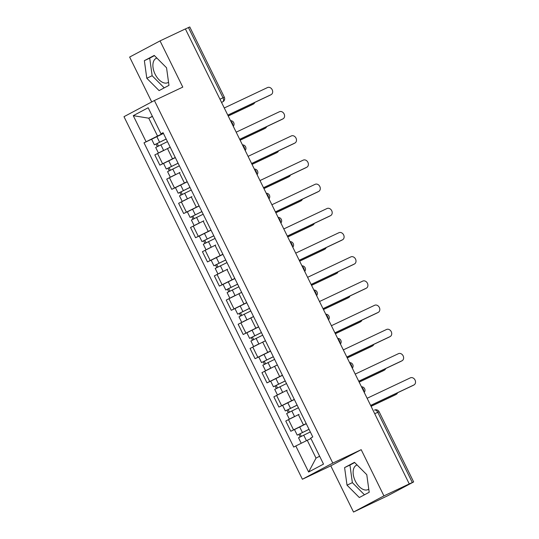 <?xml version="1.0" encoding="UTF-8"?>
<svg xmlns="http://www.w3.org/2000/svg" width="539" height="539" viewBox="0 0 539 539"><rect width="100%" height="100%" fill="white"/><g stroke="black" fill="none" stroke-linecap="round" stroke-linejoin="round"><path stroke-width="0.81" d="M168.539 82.224A13.482 7.822 64.7 0 1 167.777 82.683A13.482 7.822 64.7 0 1 155.097 74.16A13.482 7.822 64.7 0 1 156.256 58.293A13.482 7.822 64.7 0 1 156.869 58.057M368.77 489.142A13.482 7.822 64.7 0 1 368.002 489.601A13.482 7.822 64.7 0 1 355.329 481.084A13.482 7.822 64.7 0 1 356.481 465.218A13.482 7.822 64.7 0 1 357.101 464.975M353.523 512.05L383.93 495.887L409.263 483.921L185.376 28.931L160.043 40.897L182.782 87.109L154.397 100.523L123.99 116.68L302.392 479.252L330.784 465.837L353.523 512.05L388.006 495.597L413.649 481.94L412.322 482.526L377.751 412.274A3.456 2.008 -115.3 0 0 374.504 410.091A3.456 2.008 -115.3 0 0 374.457 410.118L374.504 410.091A3.456 3.456 0 0 1 379.085 411.695L374.713 413.716M160.043 40.897L129.636 57.06L151.722 101.945M383.93 495.887L361.191 449.674L332.799 463.089L154.397 100.523M409.263 483.921L412.322 482.526M185.396 28.971L189.768 26.95L224.332 97.202L223.005 97.781L188.434 27.536M170.068 147.309L154.821 154.915L159.861 165.15L175.263 157.469M170.034 146.857L175.074 157.092M163.708 163.33L159.861 165.15M180.019 172.426L166.726 179.103L171.759 189.344L187.161 181.663M181.939 171.045L186.979 181.286M175.613 187.525L171.759 189.344M191.924 196.614L178.631 203.297L183.664 213.532L199.066 205.858M193.845 195.239L198.878 205.474M187.518 211.712L183.664 213.532M203.83 220.808L190.536 227.492L195.569 237.726L210.971 230.045M205.75 219.434L210.783 229.668M199.423 235.907L195.569 237.726M215.735 244.996L202.435 251.679L207.475 261.914L222.876 254.24M217.655 243.621L222.688 253.856M211.322 260.094L207.475 261.914M227.64 269.19L214.34 275.874L219.38 286.108L234.782 278.434M229.553 267.816L234.593 278.05M223.227 284.289L219.38 286.108M241.492 292.461L226.245 300.068L231.285 310.302L246.687 302.622M241.459 292.01L246.498 302.244M235.132 308.483L231.285 310.302M253.397 316.656L238.15 324.256L243.183 334.49L258.585 326.816M253.364 316.198L258.403 326.432M247.037 332.671L243.183 334.49M265.296 340.843L250.056 348.45L255.088 358.684L270.49 351.004M265.269 340.392L270.302 350.626M258.942 356.865L255.088 358.684M277.201 365.038L261.954 372.638L266.994 382.879L282.396 375.198M277.174 364.58L282.207 374.821M270.841 381.06L266.994 382.879M287.159 390.148L273.859 396.832L278.899 407.066L294.301 399.392M289.072 388.774L294.112 399.008M282.746 405.247L278.899 407.066M299.064 414.343L285.764 421.026L290.804 431.261L306.206 423.58M300.978 412.968L306.017 423.203M294.651 429.442L290.804 431.261M152.449 116.451L148.764 118.196L157.536 136.03L163.357 133.281M163.229 133.018L160.986 133.8L148.164 107.746L133.274 115.663L148.764 118.196L152.362 116.283M310.936 438.544L307.25 440.289L316.022 458.123L308.625 472.023L323.515 464.113L310.7 438.059L312.782 436.947L163.068 132.688L160.986 133.8M308.625 472.023L295.803 445.975L307.25 440.289M157.536 136.03L144.007 142.822L293.721 447.08L295.803 445.975M146.089 141.717L133.274 115.663M302.392 479.252L332.799 463.089M168.97 85.351L166.544 67.766L154.242 55.423L144.364 60.671L146.79 78.263L159.093 90.606L168.97 85.351M330.784 465.837L361.191 449.674M369.202 492.275L366.776 474.684L354.473 462.341L344.596 467.596L347.022 485.181L359.324 497.524L369.202 492.275M316.022 458.123L319.627 456.21M151.803 139.136L144.007 142.822M154.45 55.632L149.714 58.151L152.139 75.736L164.233 87.87M152.139 75.736L146.79 78.263M149.714 58.151L144.364 60.671M354.675 462.55L349.939 465.069L352.365 482.654L364.465 494.789M352.365 482.654L347.022 485.181M349.939 465.069L344.596 467.596M270.093 95.181A3.975 3.234 -118 0 1 269.985 95.241A3.975 3.234 -118 0 1 269.871 95.295L227.815 115.171M227.788 115.117L271.023 94.689A3.975 3.234 62 0 0 271.137 94.628A3.975 3.234 62 0 0 272.161 89.669A3.975 3.234 62 0 0 267.512 87.554L224.278 107.982M166.194 139.049L154.383 144.836L151.641 139.251L163.425 133.416M166.174 139.001L154.383 144.836M158.439 146.008L157.166 143.421M228.206 115.966L253.296 104.108A3.975 3.234 62 0 0 253.411 104.054A3.975 3.234 62 0 0 254.745 102.444M167.467 141.636L155.683 147.47L158.412 153.015M170.061 147.295L168.121 148.232M163.162 150.624L159.416 152.497M252.367 104.606A3.975 3.234 -118 0 1 252.252 104.667A3.975 3.234 -118 0 1 252.144 104.721L228.233 116.02M157.273 146.601L156.047 144.102M281.998 119.375A3.975 3.234 -118 0 1 281.89 119.436A3.975 3.234 -118 0 1 281.776 119.49L239.714 139.365M239.687 139.305L282.928 118.876A3.975 3.234 62 0 0 283.042 118.823A3.975 3.234 62 0 0 284.066 113.857A3.975 3.234 62 0 0 279.418 111.741L236.176 132.176M293.903 143.563A3.975 3.234 -118 0 1 293.795 143.623A3.975 3.234 -118 0 1 293.681 143.684L251.619 163.553M251.592 163.499L294.833 143.071A3.975 3.234 62 0 0 294.948 143.01A3.975 3.234 62 0 0 295.972 138.051A3.975 3.234 62 0 0 291.323 135.936L248.081 156.364M178.099 163.243L166.288 169.024L163.546 163.445L175.33 157.61M178.079 163.196L166.288 169.024M170.344 170.203L169.071 167.616M240.104 140.153L265.201 128.302A3.975 3.234 62 0 0 265.309 128.248A3.975 3.234 62 0 0 266.65 126.638M179.372 165.83L167.589 171.665L170.317 177.203M175.06 174.811L171.321 176.691M264.265 128.794A3.975 3.234 -118 0 1 264.157 128.855A3.975 3.234 -118 0 1 264.049 128.915L240.138 140.214M169.179 170.789L167.952 168.296M190.004 187.431L178.193 193.218L175.444 187.633L187.235 181.805M189.977 187.383L178.193 193.218M182.249 194.397L180.976 191.81M252.009 164.348L277.107 152.49A3.975 3.234 62 0 0 277.214 152.436A3.975 3.234 62 0 0 278.555 150.826M191.278 190.024L179.494 195.852L182.216 201.397M186.966 199.006L183.226 200.879M276.17 152.988A3.975 3.234 -118 0 1 276.062 153.049A3.975 3.234 -118 0 1 275.955 153.103L252.036 164.402M181.084 194.983L179.858 192.49M305.802 167.757A3.975 3.234 -118 0 1 305.694 167.818A3.975 3.234 -118 0 1 305.586 167.872L263.524 187.747M263.497 187.693L306.738 167.258A3.975 3.234 62 0 0 306.846 167.205A3.975 3.234 62 0 0 307.877 162.246A3.975 3.234 62 0 0 303.228 160.13L259.987 180.558M317.707 191.951A3.975 3.234 -118 0 1 317.599 192.012A3.975 3.234 -118 0 1 317.491 192.066L275.429 211.935M275.402 211.881L318.643 191.453A3.975 3.234 62 0 0 318.751 191.399A3.975 3.234 62 0 0 319.782 186.433A3.975 3.234 62 0 0 315.133 184.318L271.892 204.753M329.612 216.139A3.975 3.234 -118 0 1 329.504 216.2A3.975 3.234 -118 0 1 329.39 216.26L287.334 236.129M287.307 236.075L330.542 215.647A3.975 3.234 62 0 0 330.656 215.587A3.975 3.234 62 0 0 331.68 210.628A3.975 3.234 62 0 0 327.038 208.512L283.797 228.94M201.909 211.625L190.099 217.412L187.35 211.827L199.134 205.992M201.882 211.578L190.099 217.412M194.155 218.585L192.881 215.998M263.915 188.542L289.005 176.684A3.975 3.234 62 0 0 289.12 176.63A3.975 3.234 62 0 0 290.46 175.02M203.183 214.212L191.392 220.047L194.121 225.592M198.871 223.2L195.125 225.073M288.075 177.183A3.975 3.234 -118 0 1 287.967 177.243A3.975 3.234 -118 0 1 287.853 177.297L263.942 188.596M192.989 219.178L191.763 216.678M213.808 235.819L202.004 241.6L199.255 236.021L211.039 230.187M213.788 235.772L202.004 241.6M206.053 242.779L204.78 240.192M275.82 212.73L300.91 200.879A3.975 3.234 62 0 0 301.025 200.818A3.975 3.234 62 0 0 302.366 199.214M215.088 238.406L203.297 244.241L206.026 249.779M210.776 247.388L207.03 249.261M299.98 201.37A3.975 3.234 -118 0 1 299.873 201.431A3.975 3.234 -118 0 1 299.758 201.492L275.847 212.79M204.894 243.365L203.661 240.872M225.713 260.007L213.902 265.794L211.16 260.209L222.944 254.381M225.693 259.96L213.902 265.794M217.958 266.973L216.685 264.386M287.725 236.924L312.815 225.066A3.975 3.234 62 0 0 312.93 225.012A3.975 3.234 62 0 0 314.264 223.402M226.986 262.594L215.202 268.429L217.931 273.974M222.681 271.582L218.935 273.455M311.886 225.565A3.975 3.234 -118 0 1 311.778 225.625A3.975 3.234 -118 0 1 311.663 225.679L287.752 236.978M216.793 267.56L215.566 265.067M341.517 240.333A3.975 3.234 -118 0 1 341.409 240.394A3.975 3.234 -118 0 1 341.295 240.448L299.239 260.324M299.206 260.27L342.447 239.835A3.975 3.234 62 0 0 342.561 239.781A3.975 3.234 62 0 0 343.586 234.815A3.975 3.234 62 0 0 338.937 232.7L295.702 253.135M237.618 284.201L225.807 289.989L223.065 284.403L234.849 278.569M237.598 284.154L225.807 289.989M229.863 291.161L228.59 288.574M299.63 261.119L324.721 249.261A3.975 3.234 62 0 0 324.828 249.207A3.975 3.234 62 0 0 326.169 247.596M238.892 286.788L227.108 292.623L229.836 298.161M241.485 292.448L239.538 293.384M234.58 295.776L230.84 297.649M323.784 249.752A3.975 3.234 -118 0 1 323.676 249.82A3.975 3.234 -118 0 1 323.568 249.874L299.657 261.172M228.698 291.754L227.471 289.254M353.422 264.521A3.975 3.234 -118 0 1 353.314 264.588A3.975 3.234 -118 0 1 353.2 264.642L311.138 284.511M311.111 284.457L354.352 264.029A3.975 3.234 62 0 0 354.467 263.975A3.975 3.234 62 0 0 355.491 259.01A3.975 3.234 62 0 0 350.842 256.894L307.601 277.322M249.523 308.389L237.712 314.176L234.964 308.598L246.754 302.763M249.496 308.342L237.712 314.176M241.768 315.355L240.495 312.768M311.529 285.306L336.626 273.455A3.975 3.234 62 0 0 336.734 273.394A3.975 3.234 62 0 0 338.074 271.791M250.797 310.983L239.013 316.811L241.735 322.356M253.391 316.636L251.443 317.572M246.485 319.964L242.745 321.837M335.689 273.947A3.975 3.234 -118 0 1 335.581 274.007A3.975 3.234 -118 0 1 335.474 274.061L311.555 285.36M240.603 315.942L239.377 313.449M365.321 288.715A3.975 3.234 -118 0 1 365.213 288.776A3.975 3.234 -118 0 1 365.105 288.83L323.043 308.706M323.016 308.652L366.257 288.224A3.975 3.234 62 0 0 366.365 288.163A3.975 3.234 62 0 0 367.396 283.204A3.975 3.234 62 0 0 362.747 281.088L319.506 301.517M261.428 332.583L249.618 338.371L246.869 332.785L258.653 326.951M261.402 332.536L249.618 338.371M253.674 339.543L252.4 336.956M323.434 309.501L348.524 297.643A3.975 3.234 62 0 0 348.639 297.589A3.975 3.234 62 0 0 349.979 295.978M262.702 335.17L250.911 341.005L253.64 346.55M265.289 340.83L263.349 341.766M258.39 344.158L254.644 346.031M347.594 298.141A3.975 3.234 -118 0 1 347.487 298.202A3.975 3.234 -118 0 1 347.372 298.256L323.461 309.554M252.508 340.136L251.282 337.636M377.226 312.91A3.975 3.234 -118 0 1 377.118 312.97A3.975 3.234 -118 0 1 377.01 313.024L334.948 332.9M334.921 332.839L378.162 312.411A3.975 3.234 62 0 0 378.27 312.357A3.975 3.234 62 0 0 379.301 307.392A3.975 3.234 62 0 0 374.652 305.276L331.411 325.711M273.334 356.778L261.523 362.558L258.774 356.98L270.558 351.145M273.307 356.73L261.523 362.558M265.572 363.737L264.299 361.15M335.339 333.688L360.429 321.837A3.975 3.234 62 0 0 360.544 321.776A3.975 3.234 62 0 0 361.885 320.173M274.607 359.365L262.816 365.199L265.545 370.738M277.194 365.024L275.254 365.961M270.295 368.346L266.549 370.226M359.5 322.329A3.975 3.234 -118 0 1 359.392 322.389A3.975 3.234 -118 0 1 359.277 322.45L335.366 333.749M264.413 364.324L263.18 361.831M389.131 337.097A3.975 3.234 -118 0 1 389.023 337.158A3.975 3.234 -118 0 1 388.909 337.219L346.853 357.087M346.826 357.034L390.068 336.606A3.975 3.234 62 0 0 390.175 336.545A3.975 3.234 62 0 0 391.206 331.586A3.975 3.234 62 0 0 386.557 329.47L343.316 349.899M285.232 380.965L273.428 386.753L270.679 381.167L282.463 375.339M285.212 380.918L273.428 386.753M277.477 387.932L276.204 385.345M347.244 357.883L372.334 346.025A3.975 3.234 62 0 0 372.449 345.971A3.975 3.234 62 0 0 373.783 344.36M286.505 383.559L274.722 389.387L277.45 394.932M282.2 392.54L278.454 394.413M371.405 346.523A3.975 3.234 -118 0 1 371.297 346.584A3.975 3.234 -118 0 1 371.182 346.638L347.271 357.936M276.312 388.518L275.085 386.025M401.036 361.292A3.975 3.234 -118 0 1 400.928 361.352A3.975 3.234 -118 0 1 400.814 361.406L358.758 381.282M358.731 381.228L401.966 360.793A3.975 3.234 62 0 0 402.081 360.739A3.975 3.234 62 0 0 403.105 355.78A3.975 3.234 62 0 0 398.456 353.665L355.221 374.093M297.137 405.16L285.326 410.947L282.584 405.362L294.368 399.527M297.117 405.112L285.326 410.947M289.382 412.119L288.109 409.532M359.149 382.077L384.24 370.219A3.975 3.234 62 0 0 384.347 370.165A3.975 3.234 62 0 0 385.688 368.555M298.411 407.747L286.627 413.581L289.355 419.126M294.099 416.735L290.359 418.608M383.303 370.717A3.975 3.234 -118 0 1 383.195 370.778A3.975 3.234 -118 0 1 383.088 370.832L359.176 382.131M288.217 412.712L286.991 410.213M412.941 385.486A3.975 3.234 -118 0 1 412.834 385.547A3.975 3.234 -118 0 1 412.719 385.601L370.657 405.469M370.63 405.416L413.871 384.987A3.975 3.234 62 0 0 413.986 384.934A3.975 3.234 62 0 0 415.01 379.968A3.975 3.234 62 0 0 410.361 377.852L367.12 398.281M309.042 429.354L297.232 435.135L294.483 429.556L306.273 423.721M309.015 429.3L297.232 435.135M301.288 436.314L300.014 433.727M371.048 406.265L396.145 394.413A3.975 3.234 62 0 0 396.253 394.353A3.975 3.234 62 0 0 397.593 392.749M310.316 431.941L298.532 437.776L301.24 443.274M395.208 394.905A3.975 3.234 -118 0 1 395.1 394.966A3.975 3.234 -118 0 1 394.993 395.026L371.075 406.325M300.122 436.9L298.896 434.407M363.865 391.671A3.456 2.008 -115.3 0 0 363.306 389.286A3.456 2.008 -115.3 0 0 361.777 387.42M351.96 367.477A3.456 2.008 -115.3 0 0 351.401 365.098A3.456 2.008 -115.3 0 0 349.872 363.225M340.062 343.289A3.456 2.008 -115.3 0 0 339.496 340.904A3.456 2.008 -115.3 0 0 337.966 339.038M328.157 319.095A3.456 2.008 -115.3 0 0 327.591 316.71A3.456 2.008 -115.3 0 0 326.061 314.843M316.252 294.9A3.456 2.008 -115.3 0 0 315.686 292.522A3.456 2.008 -115.3 0 0 314.163 290.649M304.346 270.713A3.456 2.008 -115.3 0 0 303.787 268.328A3.456 2.008 -115.3 0 0 302.258 266.461M292.441 246.518A3.456 2.008 -115.3 0 0 291.882 244.14A3.456 2.008 -115.3 0 0 290.353 242.267M280.543 222.324A3.456 2.008 -115.3 0 0 279.977 219.946A3.456 2.008 -115.3 0 0 278.447 218.079M268.638 198.136A3.456 2.008 -115.3 0 0 268.072 195.751A3.456 2.008 -115.3 0 0 266.542 193.885M256.732 173.942A3.456 2.008 -115.3 0 0 256.166 171.564A3.456 2.008 -115.3 0 0 254.644 169.691M244.827 149.754A3.456 2.008 -115.3 0 0 244.261 147.369A3.456 2.008 -115.3 0 0 242.739 145.503M232.922 125.56A3.456 2.008 -115.3 0 0 232.363 123.175A3.456 2.008 -115.3 0 0 230.833 121.309M221.529 102.403L222.755 101.831A3.456 2.816 -118 0 0 222.85 101.777L222.755 101.831A3.456 2.008 -115.3 0 0 223.005 97.781L219.966 99.216M303.437 424.887L298.404 414.653M291.532 400.699L286.499 390.458M279.633 376.505L274.594 366.271M267.728 352.311L262.688 342.076M255.823 328.123L250.783 317.889M243.918 303.929L238.885 293.694M232.013 279.734L226.98 269.5M220.114 255.547L215.074 245.312M208.209 231.352L203.169 221.118M196.304 207.165L191.264 196.924M184.399 182.97L179.366 172.736M172.493 158.776L167.461 148.542M281.601 405.631L276.568 395.397M269.695 381.437L264.662 371.203M257.79 357.249L252.757 347.008M245.892 333.055L240.852 322.821M233.987 308.86L228.947 298.626M222.081 284.673L217.049 274.439M210.176 260.478L205.143 250.244M198.271 236.284L193.238 226.05M186.373 212.096L181.333 201.862M174.468 187.902L169.428 177.668M162.562 163.715L157.523 153.48M293.506 429.819L288.466 419.585M271.023 94.689L269.871 95.295M159.564 142.188L156.815 136.603M163.607 150.401L160.865 144.823M252.144 104.721L253.296 104.108M282.928 118.876L281.776 119.49M294.833 143.071L293.681 143.684M171.469 166.376L168.72 160.797M175.512 174.596L172.763 169.017M264.049 128.915L265.201 128.302M183.375 190.57L180.626 184.985M187.417 198.783L184.668 193.205M275.955 153.103L277.107 152.49M306.738 167.258L305.586 167.872M318.643 191.453L317.491 192.066M330.542 215.647L329.39 216.26M195.273 214.758L192.531 209.179M199.322 222.978L196.573 217.399M287.853 177.297L289.005 176.684M207.178 238.952L204.436 233.374M211.221 247.172L208.478 241.587M299.758 201.492L300.91 200.879M219.083 263.147L216.334 257.561M223.126 271.36L220.384 265.781M311.663 225.679L312.815 225.066M342.447 239.835L341.295 240.448M230.988 287.334L228.24 281.756M235.031 295.554L232.282 289.975M323.568 249.874L324.721 249.261M354.352 264.029L353.2 264.642M242.894 311.529L240.145 305.943M246.936 319.742L244.187 314.163M335.474 274.061L336.626 273.455M366.257 288.224L365.105 288.83M254.792 335.723L252.05 330.137M258.841 343.936L256.092 338.357M347.372 298.256L348.524 297.643M378.162 312.411L377.01 313.024M266.697 359.911L263.955 354.332M270.74 368.13L267.998 362.552M359.277 322.45L360.429 321.837M390.068 336.606L388.909 337.219M278.602 384.105L275.853 378.519M282.645 392.318L279.903 386.739M371.182 346.638L372.334 346.025M401.966 360.793L400.814 361.406M290.508 408.292L287.759 402.714M294.55 416.512L291.801 410.934M383.088 370.832L384.24 370.219M413.871 384.987L412.719 385.601M302.413 432.487L299.664 426.901M306.448 440.686L303.706 435.121M394.993 395.026L396.145 394.413M233.286 126.288A3.456 3.456 0 0 0 230.517 120.662M245.184 150.475A3.456 3.456 0 0 0 242.422 144.856M257.09 174.67A3.456 3.456 0 0 0 254.32 169.051M268.995 198.864A3.456 3.456 0 0 0 266.226 193.238M280.9 223.052A3.456 3.456 0 0 0 278.131 217.433M292.805 247.246A3.456 3.456 0 0 0 290.036 241.62M304.703 271.44A3.456 3.456 0 0 0 301.941 265.815M316.609 295.628A3.456 3.456 0 0 0 313.839 290.009M328.514 319.822A3.456 3.456 0 0 0 325.745 314.197M340.419 344.01A3.456 3.456 0 0 0 337.65 338.391M352.324 368.204A3.456 3.456 0 0 0 349.555 362.585M364.223 392.399A3.456 3.456 0 0 0 361.46 386.773M379.085 411.695L413.649 481.94M222.85 101.777A3.456 3.456 0 0 0 224.332 97.202M271.137 94.628L269.985 95.241M252.252 104.667L253.411 104.054M283.042 118.823L281.89 119.436M294.948 143.01L293.795 143.623M264.157 128.855L265.309 128.248M276.062 153.049L277.214 152.436M306.846 167.205L305.694 167.818M318.751 191.399L317.599 192.012M330.656 215.587L329.504 216.2M287.967 177.243L289.12 176.63M299.873 201.431L301.025 200.818M311.778 225.625L312.93 225.012M342.561 239.781L341.409 240.394M323.676 249.82L324.828 249.207M354.467 263.975L353.314 264.588M335.581 274.007L336.734 273.394M366.365 288.163L365.213 288.776M347.487 298.202L348.639 297.589M378.27 312.357L377.118 312.97M359.392 322.389L360.544 321.776M390.175 336.545L389.023 337.158M371.297 346.584L372.449 345.971M402.081 360.739L400.928 361.352M383.195 370.778L384.347 370.165M413.986 384.934L412.834 385.547M395.1 394.966L396.253 394.353"/></g></svg>
